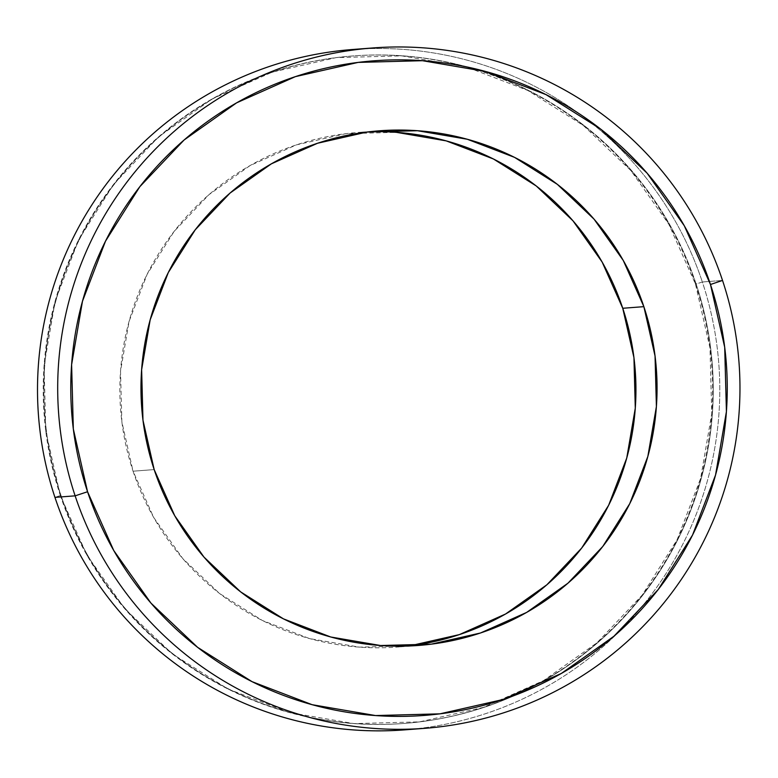 <?xml version="1.0" encoding="UTF-8"?>
<svg xmlns="http://www.w3.org/2000/svg" width="778" height="778" viewBox="0 0 778 778"><rect width="100%" height="100%" fill="white"/><g stroke="black" fill="none" stroke-linecap="round" stroke-linejoin="round"><path stroke-width="0.58" stroke-dasharray="3.89 2.92" d="M404.618 729.871A341.182 341.143 85.6 0 0 702.349 281.976L696.135 284.028A334.725 334.696 85.6 0 0 272.903 72.072A334.725 334.696 85.6 0 0 60.976 495.343A334.725 334.696 -94.4 0 1 353.076 55.928A334.725 334.696 -94.4 0 1 696.135 284.028L695.483 284.077A334.725 334.696 85.6 0 0 352.424 55.977A334.725 334.696 85.6 0 0 60.324 495.401L87.039 555.327L124.937 608.902L172.551 654.045L228.051 689.036L289.319 712.522L353.99 723.608L419.575 721.858L483.566 707.348L543.491 680.633L597.047 642.735L642.19 595.121L677.181 539.611L700.657 478.334L711.744 413.663L709.993 348.067L695.483 284.077L668.769 224.142L630.88 170.577L583.267 125.423L527.756 90.433L466.489 66.947L401.827 55.87L336.242 57.611L272.251 72.121L212.326 98.835L158.761 136.733L113.617 184.357L78.636 239.867L55.15 301.135L44.074 365.806L45.814 431.401L60.324 495.401L60.976 495.343L60.324 495.401A334.725 334.696 85.6 0 0 403.393 723.491A334.725 334.696 85.6 0 0 695.483 284.077L696.135 284.028A334.725 334.696 -94.4 0 1 404.035 723.443A334.725 334.696 -94.4 0 1 60.976 495.343L54.946 497.375L60.976 495.343A334.725 334.696 85.6 0 0 484.208 707.299A334.725 334.696 85.6 0 0 696.135 284.028L702.349 281.976A341.182 341.143 -94.4 0 1 414.703 728.947M368.83 131.832A258.063 258.043 85.6 0 0 133.057 471.196L154.17 469.591L133.057 471.196L121.874 421.861L120.522 371.291L129.07 321.421L147.178 274.187L174.146 231.387L208.951 194.675L250.244 165.461L296.447 144.864L345.782 133.68L396.342 132.328M362.772 48.868A341.182 341.143 -94.4 0 1 702.349 281.976L722.529 280.44L702.349 281.976A341.182 341.143 85.6 0 0 352.677 49.491M410.035 645.798L359.465 647.14L309.605 638.602L262.371 620.484L219.581 593.517L182.869 558.701L153.655 517.409L133.057 471.196A258.063 258.043 85.6 0 0 408.09 646.032M379.372 130.801L358.259 132.416M403.393 723.491L404.035 723.443M352.424 55.977L353.076 55.928M417.689 645.516L397.548 647.053"/><path stroke-width="1.17" d="M414.703 728.947A341.182 341.143 -94.4 0 1 54.946 497.375L75.135 495.839A341.182 341.143 -94.4 0 1 372.856 47.954A341.182 341.143 -94.4 0 1 722.529 280.44L710.47 284.495A328.277 328.238 -94.4 0 1 502.637 699.616A328.277 328.238 -94.4 0 1 87.554 491.745L75.135 495.839A341.182 341.143 85.6 0 0 506.517 711.87A341.182 341.143 85.6 0 0 722.529 280.44A341.182 341.143 -94.4 0 1 424.807 728.325A341.182 341.143 -94.4 0 1 75.135 495.839L54.946 497.375A341.182 341.143 85.6 0 0 404.618 729.871L424.807 728.325M396.342 132.328L446.202 140.876L493.437 158.984L536.236 185.961L572.939 220.767L602.153 262.069L622.75 308.273L643.863 306.658A258.063 258.043 -94.4 0 1 418.661 645.439A258.063 258.043 -94.4 0 1 154.17 469.591L174.768 515.795L203.982 557.097L240.684 591.902L283.484 618.88L330.718 636.988L380.578 645.526L431.138 644.184L480.473 633L526.677 612.403L567.969 583.179L602.775 546.467L629.742 503.667L647.85 456.433L656.399 406.573L655.047 356.003L643.863 306.658L623.266 260.455L594.052 219.153L557.34 184.347L514.55 157.37L467.315 139.262L417.455 130.714L366.885 132.066L317.56 143.249L271.357 163.847L230.055 193.061L195.259 229.782L168.281 272.572L150.173 319.816L141.635 369.676L142.977 420.246L154.17 469.591A258.063 258.043 -94.4 0 1 379.372 130.801A258.063 258.043 -94.4 0 1 643.863 306.658L622.75 308.273A258.063 258.043 85.6 0 0 368.83 131.832M408.09 646.032A258.063 258.043 85.6 0 0 622.75 308.273L633.944 357.608L635.286 408.178L626.747 458.048L608.639 505.282L581.662 548.082L546.866 584.793L505.564 614.007L459.36 634.605L410.035 645.798M372.856 47.954L352.677 49.491A341.182 341.143 85.6 0 0 54.946 497.375A341.182 341.143 -94.4 0 1 362.772 48.868M710.47 284.495L724.697 347.26L726.419 411.591L715.546 475.018L692.517 535.108L658.207 589.549L613.939 636.248L561.405 673.408L502.637 699.616L439.881 713.844L375.56 715.556L312.134 704.693L252.053 681.654L197.612 647.335L150.922 603.067L113.753 550.523L87.554 491.745L73.327 428.989L71.615 364.658L82.478 301.232L105.516 241.141L139.826 186.701L184.094 140.001L236.629 102.832L295.397 76.633L358.152 62.405L422.473 60.694L485.89 71.557L545.981 94.595L600.412 128.905L647.111 173.183L684.27 225.717L710.47 284.495L722.529 280.44A341.182 341.143 85.6 0 0 291.137 64.409A341.182 341.143 85.6 0 0 75.135 495.839L87.554 491.745A328.277 328.238 -94.4 0 1 295.397 76.633A328.277 328.238 -94.4 0 1 710.47 284.495M379.372 130.801L378.487 130.869M418.661 645.439L417.689 645.516"/></g></svg>
